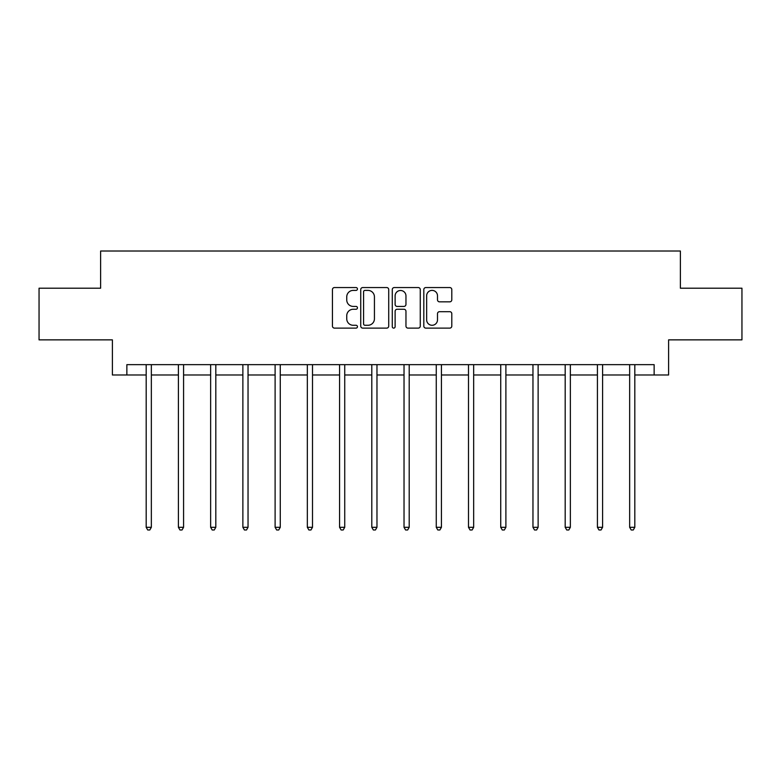 <?xml version="1.0" encoding="UTF-8"?>
<svg xmlns="http://www.w3.org/2000/svg" width="781" height="781" viewBox="0 0 781 781"><rect width="100%" height="100%" fill="white"/><g stroke="black" fill="none" stroke-linecap="round" stroke-linejoin="round"><path stroke-width="1.17" d="M357.444 288.97A1.416 1.416 0 0 0 356.019 287.554L334.473 287.554A2.031 2.031 0 0 0 332.442 289.585L332.442 326.087A2.031 2.031 0 0 0 334.473 328.118L356.019 328.118A1.416 1.416 0 0 0 357.444 326.692A1.416 1.416 0 0 0 356.019 325.277L353.237 325.277A6.492 6.492 0 0 1 346.744 318.785L346.744 315.739A6.492 6.492 0 0 1 353.237 309.256L356.019 309.256A1.416 1.416 0 0 0 357.444 307.831A1.416 1.416 0 0 0 356.019 306.416L353.237 306.416A6.492 6.492 0 0 1 346.744 299.924L346.744 296.878A6.492 6.492 0 0 1 353.237 290.395L356.019 290.395A1.416 1.416 0 0 0 357.444 288.97M449.768 301.847A2.031 2.031 0 0 0 451.799 299.826L451.799 289.585A2.031 2.031 0 0 0 449.768 287.554L425.84 287.554A2.031 2.031 0 0 0 423.81 289.585L423.81 326.087A2.031 2.031 0 0 0 425.84 328.118L449.768 328.118A2.031 2.031 0 0 0 451.799 326.087L451.799 313.718A2.031 2.031 0 0 0 449.768 311.687L439.527 311.687A2.031 2.031 0 0 0 437.497 313.718L437.497 319.849A5.428 5.428 0 0 1 432.078 325.277A5.428 5.428 0 0 1 426.651 319.849L426.651 295.814A5.428 5.428 0 0 1 432.078 290.395A5.428 5.428 0 0 1 437.497 295.814L437.497 299.826A2.031 2.031 0 0 0 439.527 301.847L449.768 301.847M126.864 374.987L126.864 364.649L654.136 364.649L654.136 374.987L668.604 374.987L668.604 339.862L741.95 339.862L741.95 288.209L680.378 288.209L680.378 251.013L100.622 251.013L100.622 288.209L39.05 288.209L39.05 339.862L112.396 339.862L112.396 374.987L146.184 374.987M388.723 289.585A2.031 2.031 0 0 0 386.693 287.554L362.765 287.554A2.031 2.031 0 0 0 360.734 289.585L360.734 326.087A2.031 2.031 0 0 0 362.765 328.118L386.693 328.118A2.031 2.031 0 0 0 388.723 326.087L388.723 289.585M394.307 287.554L418.235 287.554A2.031 2.031 0 0 1 420.266 289.585L420.266 326.087A2.031 2.031 0 0 1 418.235 328.118L407.994 328.118A2.031 2.031 0 0 1 405.964 326.087L405.964 311.277A2.031 2.031 0 0 0 403.933 309.256L397.138 309.256A2.031 2.031 0 0 0 395.118 311.277L395.118 326.692A1.416 1.416 0 0 1 393.692 328.118A1.416 1.416 0 0 1 392.277 326.692L392.277 289.585A2.031 2.031 0 0 1 394.307 287.554M151.348 374.987L178.41 374.987M183.574 374.987L210.645 374.987M215.81 374.987L242.871 374.987M248.036 374.987L275.107 374.987M280.272 374.987L307.333 374.987M312.507 374.987L339.569 374.987M344.733 374.987L371.805 374.987M376.969 374.987L404.031 374.987M409.195 374.987L436.267 374.987M441.431 374.987L468.493 374.987M473.667 374.987L500.728 374.987M505.893 374.987L532.964 374.987M538.129 374.987L565.19 374.987M570.355 374.987L597.426 374.987M602.59 374.987L629.652 374.987M634.816 374.987L654.136 374.987M365 290.395A1.416 1.416 0 0 0 363.575 291.811L363.575 323.851A1.416 1.416 0 0 0 365 325.277L367.939 325.277A6.492 6.492 0 0 0 374.431 318.785L374.431 296.878A6.492 6.492 0 0 0 367.939 290.395L365 290.395M405.964 295.921A5.428 5.428 0 0 0 400.536 290.493A5.428 5.428 0 0 0 395.118 295.921L395.118 304.385A2.031 2.031 0 0 0 397.138 306.416L403.933 306.416A2.031 2.031 0 0 0 405.964 304.385L405.964 295.921M151.612 364.649L151.494 364.952A2.07 2.07 0 0 0 151.348 365.723L151.348 527.302L146.184 527.302L146.184 365.723A2.07 2.07 0 0 0 146.027 364.952L145.91 364.649M151.348 527.302L149.796 529.987L147.726 529.987L146.184 527.302M183.847 364.649L183.73 364.952A2.07 2.07 0 0 0 183.574 365.723L183.574 527.302L178.41 527.302L178.41 365.723A2.07 2.07 0 0 0 178.263 364.952L178.136 364.649M183.574 527.302L182.032 529.987L179.962 529.987L178.41 527.302M216.083 364.649L215.956 364.952A2.07 2.07 0 0 0 215.81 365.723L215.81 527.302L210.645 527.302L210.645 365.723A2.07 2.07 0 0 0 210.489 364.952L210.372 364.649M215.81 527.302L214.258 529.987L212.188 529.987L210.645 527.302M248.309 364.649L248.192 364.952A2.07 2.07 0 0 0 248.036 365.723L248.036 527.302L242.871 527.302L242.871 365.723A2.07 2.07 0 0 0 242.725 364.952L242.608 364.649M248.036 527.302L246.493 529.987L244.424 529.987L242.871 527.302M280.545 364.649L280.418 364.952A2.07 2.07 0 0 0 280.272 365.723L280.272 527.302L275.107 527.302L275.107 365.723A2.07 2.07 0 0 0 274.961 364.952L274.834 364.649M280.272 527.302L278.719 529.987L276.659 529.987L275.107 527.302M312.771 364.649L312.654 364.952A2.07 2.07 0 0 0 312.507 365.723L312.507 527.302L307.333 527.302L307.333 365.723A2.07 2.07 0 0 0 307.187 364.952L307.07 364.649M312.507 527.302L310.955 529.987L308.885 529.987L307.333 527.302M345.007 364.649L344.88 364.952A2.07 2.07 0 0 0 344.733 365.723L344.733 527.302L339.569 527.302L339.569 365.723A2.07 2.07 0 0 0 339.423 364.952L339.296 364.649M344.733 527.302L343.181 529.987L341.121 529.987L339.569 527.302M377.243 364.649L377.116 364.952A2.07 2.07 0 0 0 376.969 365.723L376.969 527.302L371.805 527.302L371.805 365.723A2.07 2.07 0 0 0 371.649 364.952L371.531 364.649M376.969 527.302L375.417 529.987L373.347 529.987L371.805 527.302M409.469 364.649L409.351 364.952A2.07 2.07 0 0 0 409.195 365.723L409.195 527.302L404.031 527.302L404.031 365.723A2.07 2.07 0 0 0 403.884 364.952L403.757 364.649M409.195 527.302L407.653 529.987L405.583 529.987L404.031 527.302M441.704 364.649L441.577 364.952A2.07 2.07 0 0 0 441.431 365.723L441.431 527.302L436.267 527.302L436.267 365.723A2.07 2.07 0 0 0 436.12 364.952L435.993 364.649M441.431 527.302L439.879 529.987L437.819 529.987L436.267 527.302M473.93 364.649L473.813 364.952A2.07 2.07 0 0 0 473.667 365.723L473.667 527.302L468.493 527.302L468.493 365.723A2.07 2.07 0 0 0 468.346 364.952L468.229 364.649M473.667 527.302L472.115 529.987L470.045 529.987L468.493 527.302M506.166 364.649L506.039 364.952A2.07 2.07 0 0 0 505.893 365.723L505.893 527.302L500.728 527.302L500.728 365.723A2.07 2.07 0 0 0 500.582 364.952L500.455 364.649M505.893 527.302L504.341 529.987L502.281 529.987L500.728 527.302M538.392 364.649L538.275 364.952A2.07 2.07 0 0 0 538.129 365.723L538.129 527.302L532.964 527.302L532.964 365.723A2.07 2.07 0 0 0 532.808 364.952L532.691 364.649M538.129 527.302L536.576 529.987L534.507 529.987L532.964 527.302M570.628 364.649L570.511 364.952A2.07 2.07 0 0 0 570.355 365.723L570.355 527.302L565.19 527.302L565.19 365.723A2.07 2.07 0 0 0 565.044 364.952L564.917 364.649M570.355 527.302L568.812 529.987L566.742 529.987L565.19 527.302M602.864 364.649L602.737 364.952A2.07 2.07 0 0 0 602.59 365.723L602.59 527.302L597.426 527.302L597.426 365.723A2.07 2.07 0 0 0 597.27 364.952L597.153 364.649M602.59 527.302L601.038 529.987L598.968 529.987L597.426 527.302M635.09 364.649L634.973 364.952A2.07 2.07 0 0 0 634.816 365.723L634.816 527.302L629.652 527.302L629.652 365.723A2.07 2.07 0 0 0 629.506 364.952L629.388 364.649M634.816 527.302L633.274 529.987L631.204 529.987L629.652 527.302"/></g></svg>
